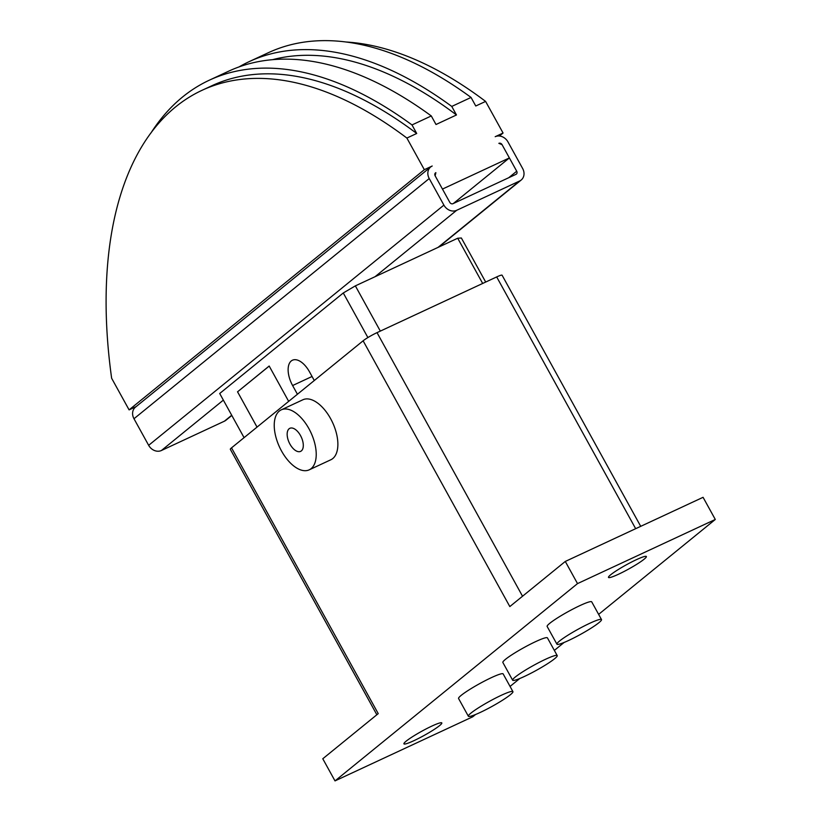 <?xml version="1.0" encoding="UTF-8"?>
<svg xmlns="http://www.w3.org/2000/svg" width="822" height="822" viewBox="0 0 822 822"><rect width="100%" height="100%" fill="white"/><g stroke="black" fill="none" stroke-linecap="round" stroke-linejoin="round"><path stroke-width="1.23" d="M413.908 740.684A21.639 2.415 -28.9 0 1 403.921 743.848A21.639 2.415 -28.9 0 1 412.623 736.646A21.639 2.415 -28.9 0 1 431.827 726.103A21.639 2.415 -28.9 0 1 441.815 722.939A21.639 2.415 -28.9 0 1 433.112 730.142A21.639 2.415 -28.9 0 1 413.908 740.684M618.463 574.259A21.639 2.415 -28.9 0 1 608.486 577.424A21.639 2.415 -28.9 0 1 617.178 570.221A21.639 2.415 -28.9 0 1 636.392 559.679A21.639 2.415 -28.9 0 1 646.369 556.515A21.639 2.415 -28.9 0 1 637.667 563.717A21.639 2.415 -28.9 0 1 618.463 574.259M281.268 409.839L302.917 399.759A33.096 17.283 65 0 1 330.588 418.614A33.096 17.283 65 0 1 330.845 459.765L309.195 469.845A33.096 17.283 -115 0 0 308.938 428.694A33.096 17.283 -115 0 0 281.268 409.839A33.096 17.283 -115 0 0 281.525 450.99A33.096 17.283 -115 0 0 309.195 469.845M300.503 435.557A12.731 6.648 65 0 1 300.605 451.381A12.731 6.648 65 0 1 289.961 444.137A12.731 6.648 65 0 1 289.858 428.303A12.731 6.648 65 0 1 300.503 435.557M568.67 640.451A25.461 2.836 151.1 0 0 591.265 628.049A25.461 2.836 151.1 0 0 601.499 619.562A25.461 2.836 151.1 0 0 589.754 623.292A25.461 2.836 151.1 0 0 567.159 635.694A25.461 2.836 151.1 0 0 556.926 644.171A25.461 2.836 151.1 0 0 568.67 640.451M556.926 644.171L547.144 626.456A25.461 2.836 -28.9 0 1 557.378 617.98A25.461 2.836 -28.9 0 1 579.972 605.578A25.461 2.836 -28.9 0 1 591.717 601.848L601.499 619.562M524.385 676.475A25.461 2.836 151.1 0 0 546.979 664.073A25.461 2.836 151.1 0 0 557.213 655.596A25.461 2.836 151.1 0 0 545.469 659.316A25.461 2.836 151.1 0 0 522.874 671.718A25.461 2.836 151.1 0 0 512.64 680.205A25.461 2.836 151.1 0 0 524.385 676.475M512.64 680.205L502.858 662.481A25.461 2.836 -28.9 0 1 513.092 654.004A25.461 2.836 -28.9 0 1 535.687 641.602A25.461 2.836 -28.9 0 1 547.431 637.882L557.213 655.596M480.099 712.51A25.461 2.836 151.1 0 0 502.694 700.108A25.461 2.836 151.1 0 0 512.928 691.631A25.461 2.836 151.1 0 0 501.184 695.35A25.461 2.836 151.1 0 0 478.589 707.752A25.461 2.836 151.1 0 0 468.355 716.229A25.461 2.836 151.1 0 0 480.099 712.51M468.355 716.229L458.573 698.515A25.461 2.836 -28.9 0 1 468.807 690.038A25.461 2.836 -28.9 0 1 491.402 677.636A25.461 2.836 -28.9 0 1 503.146 673.906L512.928 691.631M640.718 526.337L502.088 275.216A11.714 1.305 151.1 0 0 496.683 276.932L377.021 332.643A11.714 1.305 151.1 0 0 363.118 340.801L231.527 447.856A11.714 1.305 151.1 0 0 230.324 449.305L376.856 714.75M475.548 714.513L472.773 716.763L335.006 780.9L577.517 583.599L715.294 519.463L703.067 497.31L565.289 561.447L509.825 606.574L363.118 340.801M231.527 447.856L378.233 713.63L322.779 758.757L335.006 780.9M577.517 583.599L565.289 561.447M715.294 519.463L598.632 614.373M564.118 642.455L554.347 650.408M519.833 678.479L510.061 686.432M257.039 427.101L237.558 391.817L269.205 366.078L288.666 401.362L269.174 366.026L237.702 391.693M297.42 394.241L292.611 385.539A20.365 10.635 65 0 1 292.457 360.211A20.365 10.635 65 0 1 309.483 371.811L314.292 380.524M438.856 247.001L521.179 180.039A10.183 8.61 -129.1 0 0 522.628 168.469L507.955 141.898A10.183 8.61 -129.1 0 0 495.193 136.699L503.064 133.03L499.406 136.01M502.047 144.641L498.862 143.347A2.548 2.147 50.9 0 1 502.047 144.641L509.383 157.927L442.462 189.081L435.126 175.795L449.798 202.366A2.548 2.147 50.9 0 0 452.994 203.671L515.98 174.346A2.548 2.147 50.9 0 0 516.719 171.223L502.047 144.641M346.452 42.025A452.11 236.089 65 0 1 485.607 101.414L503.064 133.03M485.607 101.414L475.763 105.997L471.047 97.448L451.761 106.428L456.477 114.967L436.009 124.502L431.293 115.953L411.997 124.934L416.713 133.483L406.88 138.055L424.337 169.681L432.208 166.013A10.183 8.61 -129.1 0 0 430.666 166.979A10.183 8.61 -129.1 0 0 429.228 178.538L443.901 205.12A10.183 8.61 -129.1 0 0 456.662 210.309L519.638 180.994A10.183 8.61 -129.1 0 0 521.179 180.039M435.876 172.661L435.126 175.795A2.548 2.147 50.9 0 1 435.876 172.661L435.177 173.226M136.144 406.602L129.095 409.88L111.638 378.254A452.11 236.089 -115 0 1 202.068 90.297A452.11 236.089 -115 0 1 406.88 138.055M471.047 97.448A458.224 239.284 -115 0 0 268.373 52.7L249.087 61.671A458.224 239.284 65 0 1 451.761 106.428M416.713 133.483A452.11 236.089 -115 0 0 211.912 85.724L202.068 90.297M150.899 133.051A458.224 239.284 65 0 1 209.333 80.186A458.224 239.284 65 0 1 411.997 124.934M431.293 115.953A458.224 239.284 -115 0 0 228.619 71.206L209.333 80.186M456.477 114.967A452.11 236.089 -115 0 0 272.729 59.636M239.068 66.901A458.224 239.284 65 0 1 249.087 61.671M129.095 409.88L424.337 169.681M509.383 157.927L453.395 203.476M231.814 415.449L225.937 420.227A10.183 8.61 50.9 0 1 224.406 421.193L161.42 450.507L223.358 400.119M485.689 282.059L461.368 238L457.71 238.236L355.361 285.871L343.277 292.971L219.7 393.502L244.072 437.653M430.666 166.979L135.435 407.178A10.183 8.61 50.9 0 0 133.986 418.737L148.659 445.319A10.183 8.61 50.9 0 0 161.42 450.507M257.029 427.111L237.527 391.775M482.678 283.456L457.71 238.236M380.329 331.102L355.361 285.871M367.886 337.554L343.277 292.971M635.663 528.69L496.683 276.932M522.535 596.238L377.021 332.643M312.062 376.486L292.611 385.539M508.726 177.727L516.719 171.223M224.406 421.193L231.701 415.254M438.034 247.391L519.638 180.994M375.048 276.706L456.662 210.309M148.659 445.319L443.901 205.12M133.986 418.737L429.228 178.538"/></g></svg>
